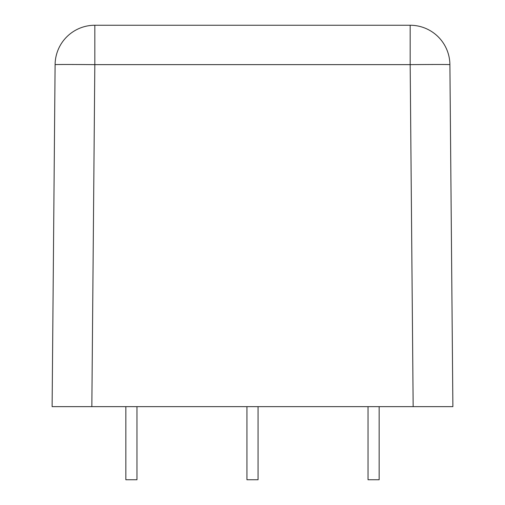 <?xml version="1.0" encoding="UTF-8"?>
<svg xmlns="http://www.w3.org/2000/svg" width="505" height="505" viewBox="0 0 505 505"><rect width="100%" height="100%" fill="white"/><g stroke="black" fill="none" stroke-linecap="round" stroke-linejoin="round"><path stroke-width="0.76" d="M440.815 406.651L413.159 406.651L410.174 64.634A39.731 0.347 -0.5 0 1 449.898 64.634L452.884 406.651L52.116 406.651L55.102 64.634A39.731 0.347 0.5 0 1 94.826 64.634L91.841 406.651L64.186 406.651M410.174 25.25L410.174 64.634L94.826 64.634L94.826 25.25A39.731 39.731 0 0 0 55.102 64.634A39.731 39.731 0 0 1 94.826 25.25L410.174 25.25A39.731 39.731 0 0 1 449.898 64.634M125.846 406.651L125.846 479.75L136.969 479.75L136.969 406.651M379.154 406.651L379.154 479.75L368.031 479.75L368.031 406.651M258.061 406.651L258.061 479.75L246.939 479.75L246.939 406.651"/></g></svg>

